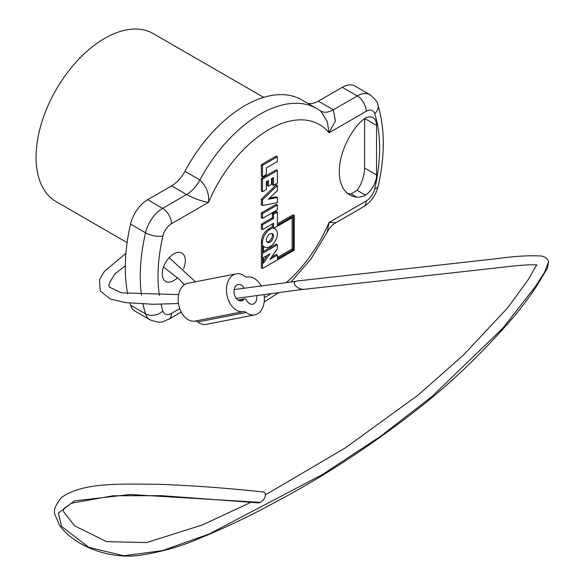 <?xml version="1.0" encoding="UTF-8"?>
<svg xmlns="http://www.w3.org/2000/svg" width="585" height="585" viewBox="0 0 585 585"><rect width="100%" height="100%" fill="white"/><g stroke="black" fill="none" stroke-linecap="round" stroke-linejoin="round"><path stroke-width="0.88" d="M272.376 223.938L272.376 226.746L268.8 228.808A10.53 6.077 120 0 0 261.356 241.7L261.356 267.828L262.504 268.493L294.24 250.168L294.24 215.441L277.392 225.174L277.392 212.106L273.517 214.344L273.517 218.468L262.504 224.83L262.504 229.642L273.517 223.28L273.517 227.404L269.948 229.466A10.53 6.077 120 0 0 262.504 242.358L262.504 268.493M277.392 212.106L276.244 211.441L272.376 213.679L272.376 217.803L261.356 224.165L261.356 228.976L262.504 229.642M294.24 215.441L293.1 214.783L277.392 223.85M339.256 171.712A50.61 29.221 120 0 0 349.735 194.885A50.61 29.221 120 0 0 356.682 197.123A26.778 15.459 120 0 0 365.413 195.149A16.87 9.74 120 0 0 376.565 174.966L376.565 125.38A16.87 9.74 120 0 0 373.076 117.658A16.87 9.74 120 0 0 365.413 118.068A26.778 15.459 120 0 0 356.682 126.177A50.61 29.221 120 0 0 339.256 171.712M183.507 268.808A16.329 9.426 120 0 0 181.942 253.115A16.329 9.426 120 0 0 173.774 253.919A16.329 9.426 120 0 0 163.105 268.31A16.329 9.426 120 0 0 165.606 281.4A16.329 9.426 120 0 0 177.562 277.663M268.457 186.147L271.433 184.429L271.433 178.776L273.517 177.569L273.517 185.372L277.392 183.142L277.392 170.52L276.244 169.862L261.356 178.454L261.356 191.076L262.504 191.734L266.372 189.503L266.372 181.694L268.457 180.494L268.457 186.147L267.308 185.489L267.308 181.153M272.376 178.228L272.376 184.714L273.517 185.372M261.356 164.685L261.356 176.136L262.504 176.794L266.372 174.564L266.372 167.924L277.392 161.562L277.392 156.751L262.504 165.35L261.356 164.685L276.244 156.093L277.392 156.751M261.356 212.903L261.356 217.722L262.504 218.38L277.392 209.788L277.392 204.969L262.504 213.569L261.356 212.903L276.244 204.311L277.392 204.969M277.392 197.496L268.5 199.185L277.392 190.615L277.392 185.46L262.504 199.814L262.504 205.489L277.392 202.651L277.392 197.496L276.244 196.831L269.641 198.088M277.392 185.46L276.244 184.801L261.356 199.156L261.356 204.823L262.504 205.489M364.638 118.587L364.638 168.078C364.199 176.473 361.669 183.887 357.055 190.322L351.11 193.906L347.804 193.584M141.475 295.132A169.24 97.71 -60 0 1 145.541 232.771A25.235 14.574 -60 0 1 162.601 208.355L186.586 194.512A25.235 14.574 -60 0 0 199.894 179.953A113.907 65.761 -60 0 1 316.902 108.605L301.918 99.955A113.907 65.761 120 0 0 184.911 171.303L199.894 179.953C206.439 186.374 209.342 193.825 208.589 202.3C202.622 201.62 195.28 199.024 186.586 194.512L171.602 185.862L147.617 199.704A25.235 14.574 120 0 0 130.557 224.121A169.24 97.71 120 0 0 127.713 293.919M129.943 303.162A169.24 97.71 120 0 0 130.557 305.195A25.235 14.574 120 0 0 135.003 311.154L149.987 319.805A25.235 14.574 -60 0 1 145.541 313.845L130.557 305.195M320.697 111.048L320.697 111.048A25.235 14.574 -60 0 0 333.311 109.797L357.296 95.955A25.235 14.574 -60 0 1 369.917 94.704L354.934 86.053A25.235 14.574 120 0 0 342.313 87.304L318.328 101.146L333.311 109.797L335.446 120.919L329.055 132.751L327.278 121.57L320.712 111.062L316.902 108.605M307.483 103.165A25.235 14.574 120 0 0 318.328 101.146M171.602 185.862A25.235 14.574 120 0 0 184.911 171.303M290.986 282.036L311.001 258.98L327.249 232.04L329.055 222.454L336.002 222.688L363.57 206.768A12.548 7.247 -120 0 0 366.173 201.028A12.687 7.327 120 0 0 374.744 188.75A156.692 90.463 120 0 0 374.744 113.695A12.687 7.327 120 0 0 366.173 111.326L329.055 132.751A101.359 58.515 120 0 0 208.589 202.3L171.478 223.733A12.687 7.327 120 0 0 162.901 236.004A156.692 90.463 120 0 0 159.361 295.345M127.12 242.614L56.16 201.649A97.037 56.028 -60 0 1 41.286 123.888A97.037 56.028 -60 0 1 104.678 38.376A97.037 56.028 -60 0 1 153.197 33.572L263.659 97.344M357.055 190.322L365.413 195.149M263.44 257.634L263.44 263.257L269.948 253.875L263.44 257.634M277.392 248.654L269.948 259.382L277.392 255.082L277.392 258.811L293.304 249.627L293.304 217.064L273.561 228.464A10.53 6.077 -60 0 1 275.206 228.947A10.53 6.077 -60 0 1 275.206 241.1A10.53 6.077 -60 0 1 264.683 247.177A10.53 6.077 -60 0 1 263.44 246L263.44 252.822L277.392 244.771L277.392 248.654M269.948 233.934A5.053 2.918 120 0 0 266.643 238.387A5.053 2.918 120 0 0 267.418 242.439A5.053 2.918 120 0 0 272.471 239.521A5.053 2.918 120 0 0 272.471 233.686A5.053 2.918 120 0 0 269.948 233.934M273.517 214.344L272.376 213.679M273.517 218.468L272.376 217.803M262.504 224.83L261.356 224.165M273.517 227.404L272.376 226.746M277.392 244.771L276.244 244.106L263.44 251.499M271.477 257.173L276.244 254.424L277.392 255.082M277.392 257.488L292.156 248.961L292.156 217.73M293.304 249.627L292.156 248.961M273.963 228.23A10.53 6.077 -60 0 1 274.065 228.289L275.206 228.947M264.683 247.177L263.535 246.519A10.53 6.077 -60 0 1 263.44 246.46M263.44 260.939L267.272 255.426M271.835 233.473A5.053 2.918 -60 0 1 271.33 238.863A5.053 2.918 -60 0 1 266.914 241.993M277.392 170.52L262.504 179.12L261.356 178.454M262.504 179.12L262.504 191.734M262.504 165.35L262.504 176.794M262.504 213.569L262.504 218.38M262.504 199.814L261.356 199.156M303.396 289.283A6.274 3.166 -152.1 0 1 295.549 285.802A6.274 3.166 -152.1 0 1 296.134 281.253M257.48 502.771A6.274 3.7 -53.4 0 0 258.153 502.903A6.274 3.7 -53.4 0 0 260.42 502.369A6.274 3.7 -53.4 0 0 265.188 496.321A6.274 3.7 -53.4 0 0 263.053 491.919A6.274 3.7 -53.4 0 0 262.57 491.919M264.091 294.891A19.232 13.06 -101.1 0 1 254.731 314.876L206.403 324.339A19.232 13.06 -101.1 0 1 197.818 321.955A6.749 4.578 78.9 0 0 194.907 321.099A19.232 13.06 -101.1 0 1 178.644 304.471A19.232 13.06 -101.1 0 1 187.8 283.301L236.135 273.839A19.232 13.06 -101.1 0 1 244.713 276.222A6.749 4.578 78.9 0 0 247.623 277.078A19.232 13.06 -101.1 0 1 261.32 286.189M254.731 314.876A19.232 13.06 -101.1 0 1 246.153 312.492A6.749 4.578 78.9 0 0 243.236 311.637A19.232 13.06 -101.1 0 1 226.973 295.008A19.232 13.06 -101.1 0 1 236.135 273.839M256.756 295.856A8.365 5.682 -101.1 0 1 252.647 304.215A8.365 5.682 -101.1 0 1 246.417 299.988A2.296 1.558 78.9 0 0 244.713 298.825A2.296 1.558 78.9 0 0 244.004 299.279A8.365 5.682 -101.1 0 1 241.437 300.924A8.365 5.682 -101.1 0 1 234.249 293.802A8.365 5.682 -101.1 0 1 238.219 284.5A8.365 5.682 -101.1 0 1 244.267 288.376M161.029 304.2A156.692 90.463 120 0 0 162.901 311.059A12.687 7.327 120 0 0 171.478 313.428L179.763 308.646M264.347 297.56A101.359 58.515 120 0 0 270.753 293.992M286.058 282.752A101.359 58.515 120 0 0 329.055 222.454L366.173 201.028M351.11 193.906L356.682 197.123M171.478 223.733A12.548 7.247 -120 0 0 162.601 208.355L147.617 199.704M162.901 236.004A12.548 4.804 -167 0 1 145.541 232.771L130.557 224.121M162.901 311.059A12.548 9.053 162.6 0 1 145.541 313.845A169.24 97.71 -60 0 1 143.003 304.076M366.173 111.326A12.548 7.247 60 0 0 357.296 95.955L342.313 87.304M369.917 94.704C375.285 99.143 377.925 102.507 377.844 104.81A12.548 9.053 162.6 0 1 374.744 113.695M377.844 104.81C385.025 128.656 385.113 155.866 378.1 186.447A12.548 4.804 -167 0 1 374.744 188.75M171.478 313.428A12.548 7.247 60 0 1 168.882 319.176C163.405 320.902 162.732 324.595 149.987 319.805M364.711 118.536L376.565 125.38M364.638 168.078L376.565 174.966M262.504 242.358L261.356 241.7M269.948 229.466L268.8 228.808M263.023 491.978C227.324 488.087 192.048 485.506 157.197 484.234C122.404 484.168 83.494 481.872 61.659 497.382C55.341 504.833 53.14 510.676 55.063 514.895L59.729 525.593C73.001 544.386 106.558 559.618 139.113 555.406C160.327 552.203 179.536 546.909 196.75 539.524C223.631 528.526 249.078 516.475 273.1 503.363C323.929 476.643 373.713 443.971 422.443 405.346C453.258 380.981 483.634 351.556 513.557 317.07C522.88 305.801 530.734 295.22 537.118 285.334L547.363 268.391L548.606 261.605L544.628 272.127L535.509 286.343L502.968 328.039L432.015 396.491L380.491 436.359L322.481 474.523L209.284 533.929L162.571 550.602L123.771 555.75L88.869 547.392L61.6 526.485L58.376 513.177L74.412 500.862L130.126 494.508L260.42 502.369M197.818 321.955L246.153 312.492M194.907 321.099L243.236 311.637M238.431 300.368L244.004 299.279M378.1 186.447C375.855 195.302 371.014 202.074 363.57 206.768M264.171 302.036L278.16 292.961M181.24 312.039L168.882 319.176M327.242 232.04C329.706 227.623 332.624 224.501 336.002 222.688M303.286 289.29L236.23 298.379M178.483 303.542L153.036 304.273L125.365 302.577L110.316 299.037L100.232 290.92L99.53 279.645L104.481 271.257L125.907 253.363M169.145 257.707L195.448 281.802M295.842 281.319L234.19 289.582M178.608 294.613L121.717 292.873L109.512 287.206L108.905 285.758L109.329 283.067L114.806 273.999L125.307 265.795M184.37 284.749L179.858 279.908L163.537 267.001M258.161 502.837L161.263 495.649L113.205 495.773L71.458 503.18L64.087 508.416L63.399 509.945L63.714 511.897L74.609 525.827L106.572 541.651L146.608 542.566L202.176 525.03L251.323 502.157M265.385 494.881L344.967 448.103L418.282 394.963L463.415 355.08L507.926 307.498L528.496 279.206L536.701 264.771M537.015 265.224C534.514 264.5 527.224 264.712 515.144 265.853L303.41 289.399M296.712 281.063L498.435 258.468C515.012 256.171 529.213 255.345 541.023 255.989C544.832 256.515 547.355 258.387 548.606 261.605M238.044 300.134L244.713 298.825"/></g></svg>
